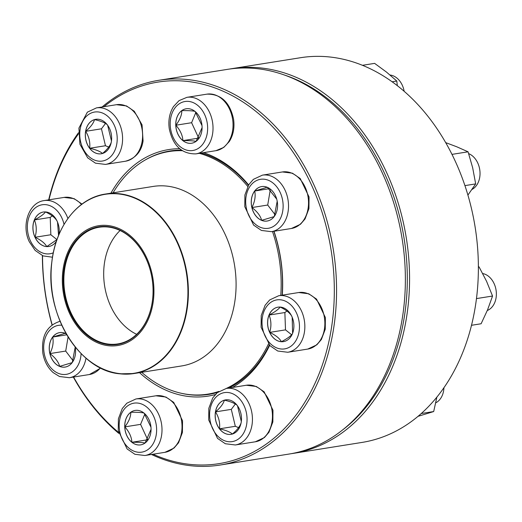 <?xml version="1.0" encoding="UTF-8"?>
<svg xmlns="http://www.w3.org/2000/svg" width="522" height="522" viewBox="0 0 522 522"><rect width="100%" height="100%" fill="white"/><g stroke="black" fill="none" stroke-linecap="round" stroke-linejoin="round"><path stroke-width="0.78" d="M102.084 106.99A194.797 145.671 80.9 0 1 158.805 80.303A194.797 145.671 80.9 0 1 333.323 249.744A194.797 145.671 80.9 0 1 220.134 465.037A194.797 145.671 80.9 0 1 158.218 457.435A194.797 145.671 80.9 0 1 151.465 454.473M118.82 433.391A194.797 145.671 80.9 0 1 73.328 377.086M52.024 324.854A194.797 145.671 80.9 0 1 42.386 255.597M48.69 199.861A194.797 145.671 80.9 0 1 78.45 132.777M220.134 465.037L288.947 454.068A194.797 145.671 -99.1 0 0 402.129 238.776A194.797 145.671 -99.1 0 0 227.618 69.335L158.805 80.303M153.05 454.218A193.205 144.477 -99.1 0 0 157.429 456.091A193.205 144.477 -99.1 0 0 331.346 251.669A193.205 144.477 -99.1 0 0 103.943 106.69M78.437 133.919A193.205 144.477 -99.1 0 0 48.99 199.815M42.543 255.669A193.205 144.477 -99.1 0 0 52.154 324.756M73.589 377.047A193.205 144.477 -99.1 0 0 118.618 432.464M215.299 394.567A124.83 93.347 80.9 0 1 168.397 391.239A124.83 93.347 80.9 0 1 139.537 372.656M110.925 193.166A124.83 93.347 80.9 0 1 179.614 148.692M203.593 152.646A124.83 93.347 80.9 0 1 248.622 184.945M273.985 231.266A124.83 93.347 80.9 0 1 282.304 295.152M269.633 345.355A124.83 93.347 80.9 0 1 232.394 387.474M181.95 393.418A123.238 92.159 -99.1 0 0 208.865 394.371A123.238 92.159 -99.1 0 0 217.602 392.394M228.695 388.068A123.238 92.159 -99.1 0 0 269.293 344.996M282.115 295.184A123.238 92.159 -99.1 0 0 273.828 231.292M248.407 185.31A123.238 92.159 -99.1 0 0 201.251 153.018M181.402 150.108A123.238 92.159 -99.1 0 0 170.068 150.969A123.238 92.159 -99.1 0 0 144.777 160.247M75.129 346.915A17.441 13.043 80.9 0 1 65.146 367.07A17.441 13.043 80.9 0 1 49.518 351.9A17.441 13.043 80.9 0 1 59.658 332.618A17.441 13.043 80.9 0 1 65.198 333.297A17.441 13.043 80.9 0 1 66.157 333.741M72.199 362.627L59.658 366.379A17.441 13.043 -99.1 0 0 65.172 367.064M49.91 353.59A17.441 13.043 -99.1 0 0 59.658 366.379C58.425 361.831 55.175 357.563 49.91 353.59C52.833 347.763 53.766 342.243 52.709 337.049A17.441 13.043 -99.1 0 0 49.91 353.59L65.707 351.071L73.073 360.741M59.684 332.612A17.441 13.043 -99.1 0 0 52.709 337.049L65.25 333.29M65.335 333.356L66.444 334.23M75.194 347.261L72.29 362.451M68.088 336.977L65.707 351.071M52.709 337.049L66.777 334.804M199.313 153.331A122.84 91.859 80.9 0 1 247.767 186.465M272.484 231.507A122.84 91.859 80.9 0 1 280.764 295.4M268.432 344.011A122.84 91.859 80.9 0 1 226.294 388.446M218.966 391.383A122.84 91.859 80.9 0 1 207.763 394.149A122.84 91.859 80.9 0 1 141.697 372.31M113.085 192.82A122.84 91.859 80.9 0 1 169.089 151.53A122.84 91.859 80.9 0 1 182.276 150.708M107.943 225.53A60.663 45.368 80.9 0 1 147.915 320.221A60.663 45.368 80.9 0 1 68.578 311.151A60.663 45.368 80.9 0 1 107.943 225.53M107.943 226.633A59.554 44.533 80.9 0 1 147.184 319.588A59.554 44.533 80.9 0 1 69.309 310.681A59.554 44.533 80.9 0 1 107.943 226.633M108.256 227.057A59.077 44.174 80.9 0 1 152.809 284.653A59.077 44.174 80.9 0 1 117.757 343.926A59.077 44.174 80.9 0 1 64.832 292.542A59.077 44.174 80.9 0 1 99.16 227.246A59.077 44.174 80.9 0 1 108.256 227.057M136.647 334.315A59.077 44.174 80.9 0 1 104.661 286.193A59.077 44.174 80.9 0 1 120.099 230.502M293.116 453.409L361.922 442.441A194.797 145.671 -99.1 0 0 454.988 160.626A194.797 145.671 -99.1 0 0 300.6 57.701L231.788 68.669A194.797 145.671 80.9 0 1 386.176 171.594A194.797 145.671 80.9 0 1 293.116 453.409A194.797 145.671 80.9 0 1 291.028 453.716M229.706 69.021A194.797 145.671 80.9 0 1 231.788 68.669M341.936 430.435A193.205 144.477 -99.1 0 0 384.127 172.488A193.205 144.477 -99.1 0 0 285.325 75.325M130.774 412.263A17.441 13.043 80.9 0 1 135.146 410.429A17.441 13.043 80.9 0 1 150.773 425.6A17.441 13.043 80.9 0 1 140.64 444.881A17.441 13.043 80.9 0 1 125.717 432.764A17.441 13.043 80.9 0 1 130.774 412.263M151.067 429.26L145.116 442.963M145.07 443.034C142.708 442.46 138.323 442.212 131.909 442.278A17.441 13.043 -99.1 0 0 140.666 444.874M124.791 426.885A17.441 13.043 -99.1 0 0 131.909 442.278C131.531 436.829 129.156 431.701 124.791 426.885C128.784 421.724 130.794 416.843 130.826 412.256A17.441 13.043 -99.1 0 0 124.791 426.885L140.588 424.366L147.556 439.426M135.172 410.422A17.441 13.043 -99.1 0 0 130.826 412.256C137.175 412.191 141.56 412.439 143.981 413.013M144.137 413.189L150.975 427.224M144.848 414.024L140.588 424.366M131.909 442.278L147.308 439.818M215.455 411.891A17.441 13.043 80.9 0 1 225.582 399.885A17.441 13.043 80.9 0 1 241.21 415.055A17.441 13.043 80.9 0 1 231.076 434.337A17.441 13.043 80.9 0 1 215.455 411.891M435.753 402.834A19.079 14.27 -99.1 0 0 443.628 390.737A19.079 14.27 -99.1 0 0 443.941 387.605M237.484 405.79L241.314 421.535M241.249 422.318C240.316 425.88 237.36 429.789 232.394 434.036C230.098 431.981 225.804 430.239 219.521 428.816A17.441 13.043 -99.1 0 0 231.102 434.33M215.508 411.884A17.441 13.043 -99.1 0 0 219.521 428.816C220.186 422.892 218.848 417.248 215.508 411.884C220.441 407.682 223.39 403.774 224.369 400.165A17.441 13.043 -99.1 0 0 215.508 411.884L231.305 409.365L235.318 426.304L238.58 427.622M225.608 399.878A17.441 13.043 -99.1 0 0 224.369 400.165C230.652 401.581 234.939 403.323 237.236 405.379M235.344 404.015L231.305 409.365M219.521 428.816L235.318 426.304M421.182 413.548L433.684 411.551L417.926 416.36M436.894 397.007L433.684 411.551M269.652 332.397A17.441 13.043 80.9 0 1 277.985 307.164A17.441 13.043 80.9 0 1 293.612 322.335A17.441 13.043 80.9 0 1 283.479 341.616A17.441 13.043 80.9 0 1 269.652 332.397M487.307 310.505A19.079 14.27 -99.1 0 0 494.073 283.55A19.079 14.27 -99.1 0 0 482.713 273.535M292.49 333.702C290.793 336.051 287.1 338.726 281.41 341.714C279.531 338.308 275.629 335.202 269.704 332.39C271.492 326.335 271.283 320.554 269.078 315.06C274.761 312.071 278.454 309.402 280.157 307.047C286.03 309.82 289.932 312.926 291.863 316.371M292.176 317.219L292.601 333.31M278.011 307.158A17.441 13.043 -99.1 0 0 269.078 315.06A17.441 13.043 -99.1 0 0 269.704 332.39A17.441 13.043 -99.1 0 0 281.41 341.714A17.441 13.043 -99.1 0 0 283.505 341.61M286.969 311.027L284.868 312.541L285.501 329.871L291.615 334.746M269.078 315.06L284.868 312.541M269.704 332.39L285.501 329.871M471.451 325.297L481.114 323.757L487.607 309.768L492.546 296.033L476.423 298.604M478.341 266.99L479.052 266.879L486.576 281.332L492.546 296.033M478.341 266.814L479.052 266.879M261.607 220.356A17.441 13.043 80.9 0 1 251.232 202.19A17.441 13.043 80.9 0 1 261.659 186.582A17.441 13.043 80.9 0 1 277.286 201.753A17.441 13.043 80.9 0 1 267.153 221.034A17.441 13.043 80.9 0 1 261.607 220.356M471.992 189.453A19.079 14.27 -99.1 0 0 479.927 171.157A19.079 14.27 -99.1 0 0 468.684 153.638A19.079 14.27 -99.1 0 0 468.671 153.631M261.685 186.576A17.441 13.043 -99.1 0 0 254.71 191.013L267.257 187.254M267.336 187.32L276.712 199.123M277.195 201.224L274.291 216.415M274.207 216.591L261.659 220.343A17.441 13.043 -99.1 0 0 267.179 221.028M251.911 207.554A17.441 13.043 -99.1 0 0 261.659 220.343C260.426 215.788 257.176 211.527 251.911 207.554C254.834 201.72 255.767 196.207 254.71 191.013A17.441 13.043 -99.1 0 0 251.911 207.554L267.708 205.035L275.074 214.705M270.285 189.78L267.708 205.035M254.71 191.013L269.078 188.723M464.926 185.617L475.679 183.901L467.901 195.097M451.987 154.375L468.077 151.811L472.658 167.732L475.679 183.901M445.697 142.623L456.665 146.747L468.077 151.811M196.037 141.39A17.441 13.043 80.9 0 1 191.659 143.23A17.441 13.043 80.9 0 1 176.031 128.053A17.441 13.043 80.9 0 1 186.165 108.778A17.441 13.043 80.9 0 1 201.094 120.889A17.441 13.043 80.9 0 1 196.037 141.39M404.158 91.272A19.079 14.27 -99.1 0 0 390.064 75.018M186.191 108.772A17.441 13.043 -99.1 0 0 181.845 110.605A17.441 13.043 -99.1 0 0 175.81 125.234C179.803 120.073 181.813 115.199 181.845 110.605C188.194 110.54 192.579 110.788 195 111.362M195.156 111.538L201.994 125.574M202.086 127.609L196.135 141.318M196.089 141.384C193.727 140.816 189.342 140.562 182.928 140.627A17.441 13.043 -99.1 0 0 191.685 143.224M175.81 125.234A17.441 13.043 -99.1 0 0 182.928 140.627C182.55 135.178 180.175 130.05 175.81 125.234L191.607 122.716L198.575 137.782M195.874 112.374L191.607 122.716M182.928 140.627L198.334 138.167M392.152 81.778L396.798 81.034L397.327 85.647M362.496 65.302L374.613 63.371L386.482 72.082L396.798 81.034M111.349 141.762A17.441 13.043 80.9 0 1 101.222 153.775A17.441 13.043 80.9 0 1 85.595 138.598A17.441 13.043 80.9 0 1 95.735 119.323A17.441 13.043 80.9 0 1 111.349 141.762M85.66 131.322A17.441 13.043 -99.1 0 0 89.673 148.261C90.339 142.33 89.001 136.686 85.66 131.322C90.593 127.12 93.542 123.218 94.521 119.603A17.441 13.043 -99.1 0 0 85.66 131.322L101.457 128.803L105.47 145.742L108.733 147.06M95.761 119.316A17.441 13.043 -99.1 0 0 94.521 119.603C100.798 121.019 105.092 122.761 107.388 124.817M107.636 125.228L111.467 140.973M111.401 141.756C110.462 145.318 107.512 149.227 102.54 153.475C100.244 151.419 95.95 149.677 89.673 148.261A17.441 13.043 -99.1 0 0 101.248 153.768M105.496 123.453L101.457 128.803M89.673 148.261L105.47 145.742M56.467 241.131A17.441 13.043 80.9 0 1 48.82 246.488A17.441 13.043 80.9 0 1 33.193 231.318A17.441 13.043 80.9 0 1 43.333 212.036A17.441 13.043 80.9 0 1 57.152 221.256A17.441 13.043 80.9 0 1 58.921 234.646M35.046 237.269A17.441 13.043 -99.1 0 0 46.758 246.586C44.872 243.18 40.97 240.074 35.046 237.269C36.834 231.207 36.625 225.432 34.419 219.938A17.441 13.043 -99.1 0 0 35.046 237.269L50.843 234.75L56.963 239.618M43.359 212.036A17.441 13.043 -99.1 0 0 34.419 219.938C40.103 216.95 43.796 214.281 45.499 211.925C51.371 214.692 55.273 217.804 57.205 221.25M57.524 222.098L58.562 235.5M57.009 239.572L46.758 246.586A17.441 13.043 -99.1 0 0 48.846 246.488M52.311 215.899L50.216 217.42L50.843 234.75M34.419 219.938L50.216 217.42M61.785 325.219A24.808 18.551 -99.1 0 0 43.75 345.381A24.808 18.551 -99.1 0 0 58.425 373.374A24.808 18.551 -99.1 0 0 81.099 353.596M85.999 358.164A28.625 21.402 80.9 0 1 69.413 377.713L59.488 376.512L53.198 372.617C47.724 367.723 44.279 361.257 42.856 353.218C41.101 336.005 46.947 325.33 60.395 321.18M100.779 368.036L89.425 374.522A28.625 21.402 -99.1 0 0 100.433 367.86M65.191 222.666A90.88 67.958 80.9 0 1 105.457 194.04L153.161 186.432A90.88 67.958 80.9 0 1 167.164 186.139A90.88 67.958 80.9 0 1 235.696 274.748A90.88 67.958 80.9 0 1 181.773 365.922L134.069 373.53A90.88 67.958 80.9 0 1 120.073 373.824A90.88 67.958 80.9 0 1 86.9 358.842M105.457 194.04A90.88 67.958 80.9 0 1 119.46 193.747A90.88 67.958 80.9 0 1 187.985 282.35A90.88 67.958 80.9 0 1 134.069 373.53L120.014 373.824C79.266 370.842 44.416 313.637 51.809 262.116C55.645 226.378 78.013 197.916 105.457 194.04M119.799 373.628A90.639 67.782 -99.1 0 0 187.933 291.648A90.639 67.782 -99.1 0 0 119.186 194.021A90.639 67.782 -99.1 0 0 51.052 276.001A90.639 67.782 -99.1 0 0 119.799 373.628M148.02 449.533A24.808 18.551 -99.1 0 0 146.473 406.847A24.808 18.551 -99.1 0 0 119.186 426.572A24.808 18.551 -99.1 0 0 148.02 449.533M155.908 395.793L165.911 397.033L173.709 402.377L182.543 420.791L182.413 432.484L178.537 442.786L173.97 448.104L164.919 452.326A28.625 21.402 -99.1 0 0 172.097 449.311A28.625 21.402 -99.1 0 0 180.397 415.669A28.625 21.402 -99.1 0 0 155.908 395.793L135.89 398.984A28.625 21.402 80.9 0 1 160.378 418.859A28.625 21.402 80.9 0 1 152.085 452.502A28.625 21.402 80.9 0 1 144.901 455.517L134.898 454.284L127.1 448.94L118.266 430.519L118.39 418.833L122.272 408.53L126.839 403.206L135.89 398.984M246.632 424.53A24.808 18.551 -99.1 0 0 222.62 393.02A24.808 18.551 -99.1 0 0 215.73 433.775A24.808 18.551 -99.1 0 0 246.632 424.53M246.345 385.249L256.341 386.489L264.139 391.833L272.973 410.246L272.849 421.939L268.967 432.242L264.406 437.56L255.356 441.782A28.625 21.402 -99.1 0 0 271.969 422.076A28.625 21.402 -99.1 0 0 246.345 385.249L226.326 388.44A28.625 21.402 80.9 0 1 251.95 425.267A28.625 21.402 80.9 0 1 235.337 444.972L225.334 443.739L217.537 438.395L208.702 419.975L208.826 408.289L212.708 397.986L217.276 392.661L226.326 388.44M296.489 312.998A24.808 18.551 -99.1 0 0 264.08 311.132A24.808 18.551 -99.1 0 0 281.626 349.035A24.808 18.551 -99.1 0 0 296.489 312.998M298.747 292.535L308.743 293.769L316.541 299.113L325.376 317.533L325.252 329.219L321.369 339.522L316.808 344.846L307.758 349.068A28.625 21.402 -99.1 0 0 321.428 307.654A28.625 21.402 -99.1 0 0 298.747 292.535L278.728 295.726A28.625 21.402 80.9 0 1 301.416 310.844A28.625 21.402 80.9 0 1 287.739 352.259L277.737 351.019L269.939 345.675L261.104 327.261L261.228 315.569L265.111 305.266L269.678 299.948L278.728 295.726M268.386 180.279A24.808 18.551 -99.1 0 0 246.567 209.146A24.808 18.551 -99.1 0 0 278.265 222A24.808 18.551 -99.1 0 0 268.386 180.279M282.422 171.953L292.418 173.187L300.215 178.531L309.05 196.951L308.926 208.637L305.044 218.946L300.483 224.264L291.433 228.486A28.625 21.402 -99.1 0 0 308.535 202.875A28.625 21.402 -99.1 0 0 291.517 173.069A28.625 21.402 -99.1 0 0 282.422 171.953L262.403 175.144A28.625 21.402 80.9 0 1 271.499 176.26A28.625 21.402 80.9 0 1 288.522 206.066A28.625 21.402 80.9 0 1 271.414 231.677L261.411 230.443L253.614 225.099L244.779 206.679L244.903 194.993L248.785 184.684L253.353 179.366L262.403 175.144M178.785 104.119A24.808 18.551 -99.1 0 0 180.331 146.806A24.808 18.551 -99.1 0 0 207.625 127.081A24.808 18.551 -99.1 0 0 178.785 104.119M206.927 94.149C221.002 93.908 229.876 102.24 233.562 119.146C234.743 127.557 233.341 135.002 229.347 141.469L223.801 147.387L215.938 150.675A28.625 21.402 -99.1 0 0 223.122 147.661A28.625 21.402 -99.1 0 0 231.416 114.018A28.625 21.402 -99.1 0 0 206.927 94.149L186.909 97.34A28.625 21.402 80.9 0 1 212.552 122.233A28.625 21.402 80.9 0 1 195.92 153.873C181.852 154.107 172.971 145.775 169.291 128.869C168.104 120.458 169.513 113.013 173.506 106.547L179.053 100.629L186.909 97.34M80.173 129.13A24.808 18.551 -99.1 0 0 104.185 160.632A24.808 18.551 -99.1 0 0 111.075 119.877A24.808 18.551 -99.1 0 0 80.173 129.13M116.491 104.694L126.494 105.927L134.291 111.271L142.056 124.856L143.067 141.012C141.429 151.608 135.576 158.342 125.502 161.22A28.625 21.402 -99.1 0 0 142.121 141.521A28.625 21.402 -99.1 0 0 116.491 104.694L96.472 107.884A28.625 21.402 80.9 0 1 122.115 132.777A28.625 21.402 80.9 0 1 105.49 164.417L95.487 163.177L87.689 157.833L79.925 144.248L78.913 128.092L87.357 112.165L96.472 107.884M64.036 224.44A24.808 18.551 -99.1 0 0 38.269 205.994A24.808 18.551 -99.1 0 0 30.322 240.655A24.808 18.551 -99.1 0 0 53.322 252.792M81.478 204.461A28.625 21.402 -99.1 0 0 64.089 197.407L44.07 200.598A28.625 21.402 80.9 0 1 67.906 218.509M89.425 374.522L69.413 377.713M207.763 394.149L216.108 392.818M169.089 151.53L177.434 150.199M164.919 452.326L144.901 455.517M255.356 441.782L235.337 444.972M307.758 349.068L287.739 352.259M291.433 228.486L271.414 231.677M215.938 150.675L195.92 153.873M125.502 161.22L105.49 164.417M64.089 197.407L74.091 198.641L81.98 204.082M44.07 200.598C28.599 202.562 21.219 225.589 29.356 241.862L35.176 250.443L43.085 255.897L52.5 257.215"/></g></svg>
